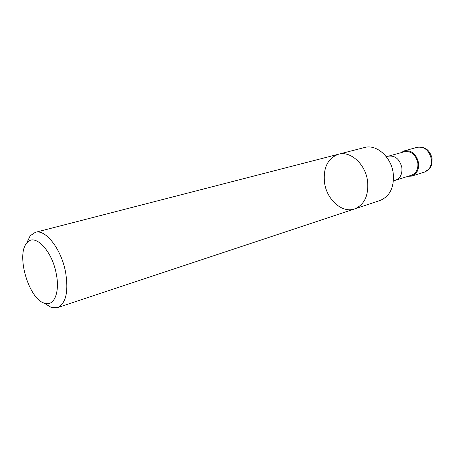 <?xml version="1.0" encoding="UTF-8"?>
<svg xmlns="http://www.w3.org/2000/svg" width="455" height="455" viewBox="0 0 455 455"><rect width="100%" height="100%" fill="white"/><g stroke="black" fill="none" stroke-linecap="round" stroke-linejoin="round"><path stroke-width="0.68" d="M393.205 173.105C394.405 187.107 390.037 196.224 380.107 200.456L354.604 208.93C342.188 213.463 326.821 199.728 324.551 182.87C323.022 167.901 327.668 158.351 338.492 154.228C350.35 150.622 365.359 164.01 367.538 180.845C368.857 195.303 364.546 204.665 354.604 208.93C364.546 204.665 368.857 195.303 367.538 180.845C365.359 164.01 350.35 150.622 338.492 154.228L364.512 147.522C376.359 143.939 391.181 156.804 393.205 173.105M388.496 156.156L404.575 151.697C411.343 150.912 415.762 154.649 417.832 162.89C418.333 169.192 416.228 173.304 411.508 175.232L395.577 180.203C400.309 178.263 402.408 174.077 401.867 167.645C399.746 159.222 395.287 155.388 388.496 156.156L386.159 156.526M400.946 152.704L404.364 150.844C411.604 150.013 416.336 154.012 418.554 162.844C419.095 169.59 416.837 173.998 411.792 176.062L407.913 176.352M56.181 273.415C60.191 292.178 54.111 306.744 44.607 303.24C28.915 299.458 15.732 254.703 26.868 243.015C34.318 232.545 51.836 249.966 56.181 273.415M26.532 243.436L30.201 235.753L35.308 232.346C45.506 228.905 61.215 248.874 65.537 271.919C68.711 291.587 66.026 303.491 57.484 307.631L51.347 307.534L44.101 303.07M431.334 159.04C431.846 165.671 429.588 170.011 424.555 172.064L429.469 168.731C431.203 167.326 432.079 163.954 432.108 158.613C429.969 150.076 425.015 146.3 417.252 147.289C424.47 146.442 429.167 150.36 431.334 159.04M393.416 181.158L395.577 180.203M411.792 176.062L424.555 172.064M404.364 150.844L417.252 147.289M44.607 303.24L51.347 307.534M26.868 243.015L30.201 235.753M57.484 307.631L354.604 208.93M35.308 232.346L338.492 154.228"/></g></svg>
